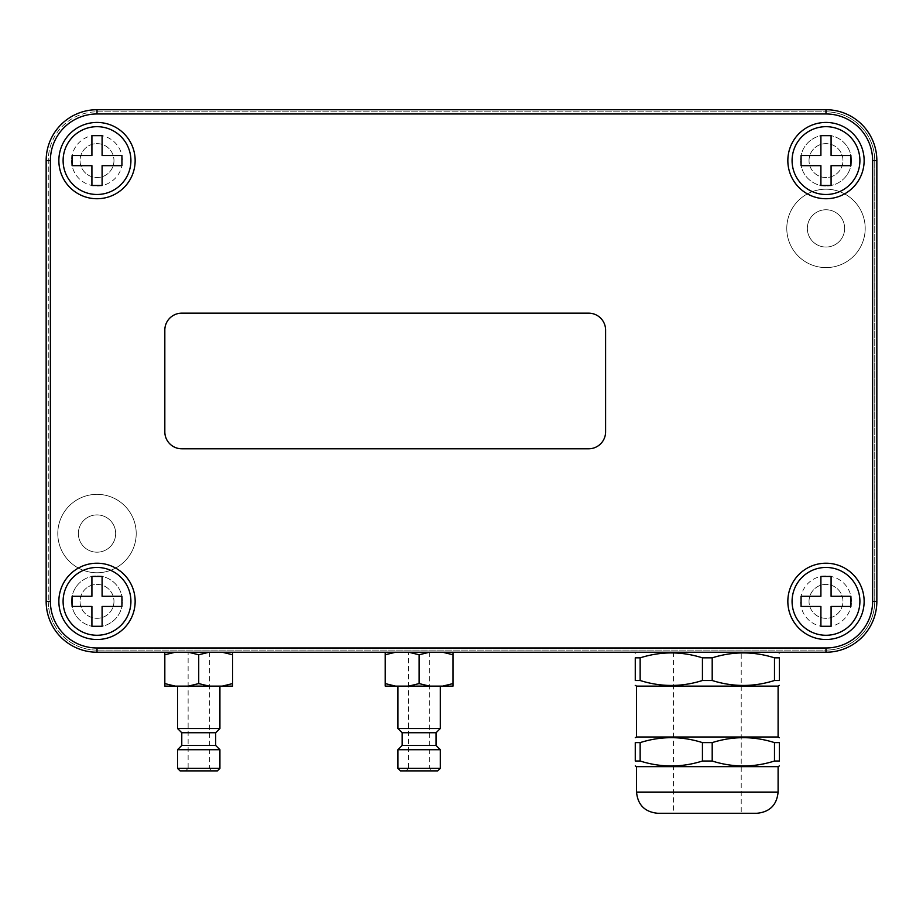 <?xml version="1.0" encoding="UTF-8"?>
<svg xmlns="http://www.w3.org/2000/svg" width="923" height="923" viewBox="0 0 923 923"><rect width="100%" height="100%" fill="white"/><g stroke="black" fill="none" stroke-linecap="round" stroke-linejoin="round"><path stroke-width="0.69" stroke-dasharray="4.62 3.46" d="M136.212 533.552A39.204 39.204 0 0 0 77.405 499.597A39.204 39.204 0 0 0 77.405 567.507A39.204 39.204 0 0 0 136.212 533.552A39.204 39.204 0 0 1 77.405 567.507A39.204 39.204 0 0 1 77.405 499.597A39.204 39.204 0 0 1 136.212 533.552M78.363 533.552A18.645 18.645 0 0 0 106.33 549.704A18.645 18.645 0 0 0 106.33 517.399A18.645 18.645 0 0 0 78.363 533.552A18.645 18.645 0 0 0 106.33 549.704A18.645 18.645 0 0 0 106.33 517.399A18.645 18.645 0 0 0 78.363 533.552M865.197 228.396A39.204 39.204 0 0 0 806.39 194.441A39.204 39.204 0 0 0 806.39 262.351A39.204 39.204 0 0 0 865.197 228.396A39.204 39.204 0 0 1 806.39 262.351A39.204 39.204 0 0 1 806.39 194.441A39.204 39.204 0 0 1 865.197 228.396M807.348 228.396A18.645 18.645 0 0 0 835.315 244.549A18.645 18.645 0 0 0 835.315 212.244A18.645 18.645 0 0 0 807.348 228.396A18.645 18.645 0 0 0 835.315 244.549A18.645 18.645 0 0 0 835.315 212.244A18.645 18.645 0 0 0 807.348 228.396M876.85 160.579L874.727 160.579L876.85 160.579A50.857 50.857 0 0 0 825.993 109.722A50.857 50.857 0 0 1 876.85 160.579L876.85 601.358A50.857 50.857 0 0 1 825.993 652.226L97.007 652.226A50.857 50.857 0 0 1 46.15 601.358L46.15 160.579A50.857 50.857 0 0 1 97.007 109.722L825.993 109.722L97.007 109.722A50.857 50.857 0 0 0 46.15 160.579L46.15 601.358A50.857 50.857 0 0 0 97.007 652.226L825.993 652.226A50.857 50.857 0 0 0 876.85 601.358L876.85 160.579A50.857 50.857 0 0 0 825.993 109.722A50.857 50.857 0 0 1 876.85 160.579L876.85 601.358A50.857 50.857 0 0 1 825.993 652.226L97.007 652.226A50.857 50.857 0 0 1 46.15 601.358L46.15 160.579A50.857 50.857 0 0 1 97.007 109.722L825.993 109.722L825.993 111.845A48.734 48.734 0 0 1 874.727 160.579L874.727 601.358L876.85 601.358L872.616 601.358L872.616 160.579A46.623 46.623 0 0 0 825.993 113.967L825.993 109.722A50.857 50.857 0 0 1 876.85 160.579L872.616 160.579M71.579 160.579A25.429 25.429 0 0 0 109.722 182.604A25.429 25.429 0 0 0 109.722 138.565A25.429 25.429 0 0 0 71.579 160.579A25.429 25.429 0 0 1 109.722 138.565A25.429 25.429 0 0 1 109.722 182.604A25.429 25.429 0 0 1 71.579 160.579M851.421 160.579A25.429 25.429 0 0 0 813.278 138.565A25.429 25.429 0 0 0 813.278 182.604A25.429 25.429 0 0 0 851.421 160.579A25.429 25.429 0 0 0 813.278 138.565A25.429 25.429 0 0 0 813.278 182.604A25.429 25.429 0 0 0 851.421 160.579M71.579 601.358A25.429 25.429 0 0 0 109.722 623.383A25.429 25.429 0 0 0 109.722 579.344A25.429 25.429 0 0 0 71.579 601.358A25.429 25.429 0 0 0 109.722 623.383A25.429 25.429 0 0 0 109.722 579.344A25.429 25.429 0 0 0 71.579 601.358M851.421 601.358A25.429 25.429 0 0 0 813.278 579.344A25.429 25.429 0 0 0 813.278 623.383A25.429 25.429 0 0 0 851.421 601.358A25.429 25.429 0 0 1 813.278 623.383A25.429 25.429 0 0 1 813.278 579.344A25.429 25.429 0 0 1 851.421 601.358M113.967 160.579A16.949 16.949 0 0 1 88.527 175.266A16.949 16.949 0 0 1 88.527 145.903A16.949 16.949 0 0 1 113.967 160.579A16.949 16.949 0 0 1 88.527 175.266A16.949 16.949 0 0 1 88.527 145.903A16.949 16.949 0 0 1 113.967 160.579M809.033 160.579A16.949 16.949 0 0 1 834.473 145.903A16.949 16.949 0 0 1 834.473 175.266A16.949 16.949 0 0 1 809.033 160.579A16.949 16.949 0 0 0 834.473 175.266A16.949 16.949 0 0 0 834.473 145.903A16.949 16.949 0 0 0 809.033 160.579M113.967 601.358A16.949 16.949 0 0 1 88.527 616.045A16.949 16.949 0 0 1 88.527 586.682A16.949 16.949 0 0 1 113.967 601.358A16.949 16.949 0 0 0 88.527 586.682A16.949 16.949 0 0 0 88.527 616.045A16.949 16.949 0 0 0 113.967 601.358M809.033 601.358A16.949 16.949 0 0 1 834.473 586.682A16.949 16.949 0 0 1 834.473 616.045A16.949 16.949 0 0 1 809.033 601.358A16.949 16.949 0 0 1 834.473 586.682A16.949 16.949 0 0 1 834.473 616.045A16.949 16.949 0 0 1 809.033 601.358M164.825 431.837A16.949 16.949 0 0 0 181.773 448.786L588.643 448.786A16.949 16.949 0 0 0 605.603 431.837L605.603 330.111A16.949 16.949 0 0 0 588.643 313.162L181.773 313.162A16.949 16.949 0 0 0 164.825 330.111L164.825 431.837M121.928 155.502L121.928 165.667L102.095 165.667L102.095 185.5L91.919 185.5L91.919 165.667L72.098 165.667L72.098 155.502L91.919 155.502L91.919 135.669L102.095 135.669L102.095 155.502L121.928 155.502M801.072 155.502L801.072 165.667L820.905 165.667L820.905 185.5L831.081 185.5L831.081 165.667L850.902 165.667L850.902 155.502L831.081 155.502L831.081 135.669L820.905 135.669L820.905 155.502L801.072 155.502M121.928 606.446L121.928 596.281L102.095 596.281L102.095 576.448L91.919 576.448L91.919 596.281L72.098 596.281L72.098 606.446L91.919 606.446L91.919 626.279L102.095 626.279L102.095 606.446L121.928 606.446M801.072 606.446L801.072 596.281L820.905 596.281L820.905 576.448L831.081 576.448L831.081 596.281L850.902 596.281L850.902 606.446L831.081 606.446L831.081 626.279L820.905 626.279L820.905 606.446L801.072 606.446M741.227 652.226L673.409 652.226L741.227 652.226L741.227 813.278L673.409 813.278L756.906 813.278M636.535 766.655L778.101 766.655M779.37 742.611L774.489 742.611C753.722 736.035 732.966 736.035 712.198 742.611L702.438 742.611C681.67 736.035 660.914 736.035 640.147 742.611L635.266 742.611L635.266 761.025L640.147 761.025C660.914 767.601 681.67 767.601 702.438 761.025L712.198 761.025C732.966 767.601 753.722 767.601 774.489 761.025L779.37 761.025L779.37 742.611M636.535 736.992L778.101 736.992M779.37 657.845L774.489 657.845C753.722 651.269 732.966 651.269 712.198 657.845L702.438 657.845C681.67 651.269 660.914 651.269 640.147 657.845L635.266 657.845L635.266 680.505L640.147 680.505C660.914 687.081 681.67 687.081 702.438 680.505L712.198 680.505C732.966 687.081 753.722 687.081 774.489 680.505L779.37 680.505L779.37 657.845M707.318 652.226L778.101 652.226L707.318 652.226M636.535 686.124L778.101 686.124M640.147 657.845L640.147 680.505M640.147 742.611L640.147 761.025M702.438 680.505L702.438 657.845M702.438 761.025L702.438 742.611M712.198 657.845L712.198 680.505M712.198 742.611L712.198 761.025M774.489 680.505L774.489 657.845M774.489 761.025L774.489 742.611M209.106 686.124L198.722 683.585L188.35 686.124L232.631 686.124L232.631 683.585L222.258 686.124M175.197 686.124L164.825 683.585L164.825 686.124L188.35 686.124M164.825 654.765L175.197 652.226L164.825 652.226L164.825 683.585M164.825 652.226L188.35 652.226L198.722 654.765L209.106 652.226L188.35 652.226L222.258 652.226L232.631 654.765L232.631 652.226L222.258 652.226L232.631 652.226M232.631 654.765L232.631 683.585M222.258 652.226L209.106 652.226M188.35 652.226L175.197 652.226M188.13 652.226L209.325 652.226L188.13 652.226L188.13 768.351L209.325 768.351L188.13 768.351L185.592 770.89L211.863 770.89L185.592 770.89M215.682 745.461L181.773 745.461M219.916 749.707L177.539 749.707M177.539 768.351L219.916 768.351M181.773 732.747L215.682 732.747M177.539 728.512L219.916 728.512M219.916 686.124L177.539 686.124L219.916 686.124M217.378 770.89L180.077 770.89M209.325 652.226L209.325 768.351L211.863 770.89M198.722 654.765L198.722 683.585M429.495 686.124L419.123 683.585L408.739 686.124L453.02 686.124L453.02 683.585L442.648 686.124M395.586 686.124L385.214 683.585L385.214 686.124L408.739 686.124M385.214 654.765L395.586 652.226L385.214 652.226L385.214 683.585M385.214 652.226L408.739 652.226L419.123 654.765L429.495 652.226L408.739 652.226L442.648 652.226L453.02 654.765L453.02 652.226L442.648 652.226L453.02 652.226M453.02 654.765L453.02 683.585M442.648 652.226L429.495 652.226M408.739 652.226L395.586 652.226M408.52 652.226L429.714 652.226L408.52 652.226L408.52 768.351L429.714 768.351L408.52 768.351L405.982 770.89L432.252 770.89L405.982 770.89M436.071 745.461L402.163 745.461M440.306 749.707L397.928 749.707M397.928 768.351L440.306 768.351M402.163 732.747L436.071 732.747M397.928 728.512L440.306 728.512M440.306 686.124L397.928 686.124L440.306 686.124M437.767 770.89L400.467 770.89M429.714 652.226L429.714 768.351L432.252 770.89M419.123 654.765L419.123 683.585M825.993 113.967L97.007 113.967L97.007 109.722L97.007 111.845L825.993 111.845L825.993 109.722M97.007 113.967A46.623 46.623 0 0 0 50.384 160.579L48.273 160.579A48.734 48.734 0 0 1 97.007 111.845L97.007 109.722A50.857 50.857 0 0 0 46.15 160.579L48.273 160.579L48.273 601.358L48.273 160.579A48.734 48.734 0 0 1 97.007 111.845L825.993 111.845A48.734 48.734 0 0 1 874.727 160.579L874.727 601.358A48.734 48.734 0 0 1 825.993 650.104L97.007 650.104A48.734 48.734 0 0 1 48.273 601.358L46.15 601.358L48.273 601.358A48.734 48.734 0 0 0 97.007 650.104L97.007 652.226L97.007 650.104L825.993 650.104L825.993 652.226A50.857 50.857 0 0 0 876.85 601.358L874.727 601.358A48.734 48.734 0 0 1 825.993 650.104L825.993 647.981A46.623 46.623 0 0 0 872.616 601.358M50.384 160.579L50.384 601.358L46.15 601.358M50.384 601.358A46.623 46.623 0 0 0 97.007 647.981L97.007 652.226M97.007 647.981L825.993 647.981M636.535 792.084L778.101 792.084M673.409 652.226L673.409 813.278"/><path stroke-width="1.38" d="M164.825 431.837A16.949 16.949 0 0 0 181.773 448.786L588.643 448.786A16.949 16.949 0 0 0 605.603 431.837L605.603 330.111A16.949 16.949 0 0 0 588.643 313.162L181.773 313.162A16.949 16.949 0 0 0 164.825 330.111L164.825 431.837M121.928 155.502L121.928 165.667L102.095 165.667L102.095 185.5L91.919 185.5L91.919 165.667L72.098 165.667L72.098 155.502L91.919 155.502L91.919 135.669L102.095 135.669L102.095 155.502L121.928 155.502M801.072 165.667L801.072 155.502L820.905 155.502L820.905 135.669L831.081 135.669L831.081 155.502L850.902 155.502L850.902 165.667L831.081 165.667L831.081 185.5L820.905 185.5L820.905 165.667L801.072 165.667M121.928 596.281L121.928 606.446L102.095 606.446L102.095 626.279L91.919 626.279L91.919 606.446L72.098 606.446L72.098 596.281L91.919 596.281L91.919 576.448L102.095 576.448L102.095 596.281L121.928 596.281M801.072 606.446L801.072 596.281L820.905 596.281L820.905 576.448L831.081 576.448L831.081 596.281L850.902 596.281L850.902 606.446L831.081 606.446L831.081 626.279L820.905 626.279L820.905 606.446L801.072 606.446M876.85 160.579A50.857 50.857 0 0 0 825.993 109.722L97.007 109.722A50.857 50.857 0 0 0 46.15 160.579L46.15 601.358A50.857 50.857 0 0 0 97.007 652.226L825.993 652.226A50.857 50.857 0 0 0 876.85 601.358L876.85 160.579L872.616 160.579L872.616 601.358L876.85 601.358M859.901 601.358A33.909 33.909 0 0 1 809.033 630.732A33.909 33.909 0 0 1 809.033 571.995A33.909 33.909 0 0 1 859.901 601.358M859.901 160.579A33.909 33.909 0 0 1 809.033 189.942A33.909 33.909 0 0 1 809.033 131.216A33.909 33.909 0 0 1 859.901 160.579M130.916 160.579A33.909 33.909 0 0 1 80.059 189.942A33.909 33.909 0 0 1 80.059 131.216A33.909 33.909 0 0 1 130.916 160.579M130.916 601.358A33.909 33.909 0 0 1 80.059 630.732A33.909 33.909 0 0 1 80.059 571.995A33.909 33.909 0 0 1 130.916 601.358M636.535 792.084L636.535 766.655L778.101 766.655L778.101 792.084L636.535 792.084C637.793 804.96 644.854 812.021 657.73 813.278L741.227 813.278M657.73 813.278L756.906 813.278C769.782 812.021 776.843 804.96 778.101 792.084M635.266 742.611C635.266 736.035 635.266 736.035 635.266 742.611C635.266 736.035 635.266 736.035 635.266 742.611L640.147 742.611C660.914 736.035 681.67 736.035 702.438 742.611L712.198 742.611C732.966 736.035 753.722 736.035 774.489 742.611L779.37 742.611C779.37 736.035 779.37 736.035 779.37 742.611C779.37 736.035 779.37 736.035 779.37 742.611L779.37 761.025C779.37 767.601 779.37 767.601 779.37 761.025C779.37 767.601 779.37 767.601 779.37 761.025L774.489 761.025C753.722 767.601 732.966 767.601 712.198 761.025L702.438 761.025C681.67 767.601 660.914 767.601 640.147 761.025L635.266 761.025C635.266 767.601 635.266 767.601 635.266 761.025C635.266 767.601 635.266 767.601 635.266 761.025L635.266 742.611M635.266 685.397L636.535 686.124L778.101 686.124L778.101 736.992L636.535 736.992L635.266 737.719M635.266 657.845C635.266 651.269 635.266 651.269 635.266 657.845C635.266 651.269 635.266 651.269 635.266 657.845L640.147 657.845C660.914 651.269 681.67 651.269 702.438 657.845L712.198 657.845C732.966 651.269 753.722 651.269 774.489 657.845L779.37 657.845C779.37 651.269 779.37 651.269 779.37 657.845C779.37 651.269 779.37 651.269 779.37 657.845L779.37 680.505C779.37 687.081 779.37 687.081 779.37 680.505C779.37 687.081 779.37 687.081 779.37 680.505L774.489 680.505C753.722 687.081 732.966 687.081 712.198 680.505L702.438 680.505C681.67 687.081 660.914 687.081 640.147 680.505L635.266 680.505C635.266 687.081 635.266 687.081 635.266 680.505C635.266 687.081 635.266 687.081 635.266 680.505L635.266 657.845M640.147 680.505L640.147 657.845M702.438 657.845L702.438 680.505M712.198 680.505L712.198 657.845M774.489 657.845L774.489 680.505M640.147 761.025L640.147 742.611M702.438 742.611L702.438 761.025M712.198 761.025L712.198 742.611M774.489 742.611L774.489 761.025M164.825 686.124L164.825 683.585L175.197 686.124L164.825 686.124M188.35 686.124L198.722 683.585L209.106 686.124L175.197 686.124M222.258 686.124L232.631 683.585L232.631 686.124L209.106 686.124M232.631 652.226L232.631 654.765L222.258 652.226M175.197 652.226L164.825 654.765L164.825 652.226M209.106 652.226L198.722 654.765L188.35 652.226M232.631 654.765L232.631 683.585M198.722 654.765L198.722 683.585M164.825 654.765L164.825 683.585M181.773 745.461L215.682 745.461L219.916 749.707L177.539 749.707L181.773 745.461L181.773 732.747L177.539 728.512L177.539 686.124M177.539 768.351L180.077 770.89L217.378 770.89L219.916 768.351L177.539 768.351L177.539 749.707M219.916 768.351L219.916 749.707M215.682 745.461L215.682 732.747L181.773 732.747M215.682 732.747L219.916 728.512L177.539 728.512M219.916 728.512L219.916 686.124M385.214 686.124L385.214 683.585L395.586 686.124L385.214 686.124M408.739 686.124L419.123 683.585L429.495 686.124L395.586 686.124M442.648 686.124L453.02 683.585L453.02 686.124L429.495 686.124M453.02 652.226L453.02 654.765L442.648 652.226M395.586 652.226L385.214 654.765L385.214 652.226M429.495 652.226L419.123 654.765L408.739 652.226M453.02 654.765L453.02 683.585M419.123 654.765L419.123 683.585M385.214 654.765L385.214 683.585M402.163 745.461L436.071 745.461L440.306 749.707L397.928 749.707L402.163 745.461L402.163 732.747L397.928 728.512L397.928 686.124M397.928 768.351L400.467 770.89L437.767 770.89L440.306 768.351L397.928 768.351L397.928 749.707M440.306 768.351L440.306 749.707M436.071 745.461L436.071 732.747L402.163 732.747M436.071 732.747L440.306 728.512L397.928 728.512M440.306 728.512L440.306 686.124M825.993 109.722L825.993 113.967A46.623 46.623 0 0 1 872.616 160.579M872.616 601.358A46.623 46.623 0 0 1 825.993 647.981L825.993 652.226M825.993 647.981L97.007 647.981L97.007 652.226M97.007 647.981A46.623 46.623 0 0 1 50.384 601.358L46.15 601.358M50.384 601.358L50.384 160.579L46.15 160.579M50.384 160.579A46.623 46.623 0 0 1 97.007 113.967L97.007 109.722M97.007 113.967L825.993 113.967M864.136 601.358A38.143 38.143 0 0 0 806.921 568.326A38.143 38.143 0 0 0 806.921 634.401A38.143 38.143 0 0 0 864.136 601.358M135.15 160.579A38.143 38.143 0 0 0 77.936 127.547A38.143 38.143 0 0 0 77.936 193.622A38.143 38.143 0 0 0 135.15 160.579M135.15 601.358A38.143 38.143 0 0 0 77.936 568.326A38.143 38.143 0 0 0 77.936 634.401A38.143 38.143 0 0 0 135.15 601.358M864.136 160.579A38.143 38.143 0 0 0 806.921 127.547A38.143 38.143 0 0 0 806.921 193.622A38.143 38.143 0 0 0 864.136 160.579M778.101 736.992L779.37 737.719M778.101 766.655L779.37 765.917M636.535 766.655L635.266 765.917M636.535 652.226L635.266 652.953M778.101 652.226L779.37 652.953M778.101 686.124L779.37 685.397M636.535 686.124L636.535 736.992"/></g></svg>
